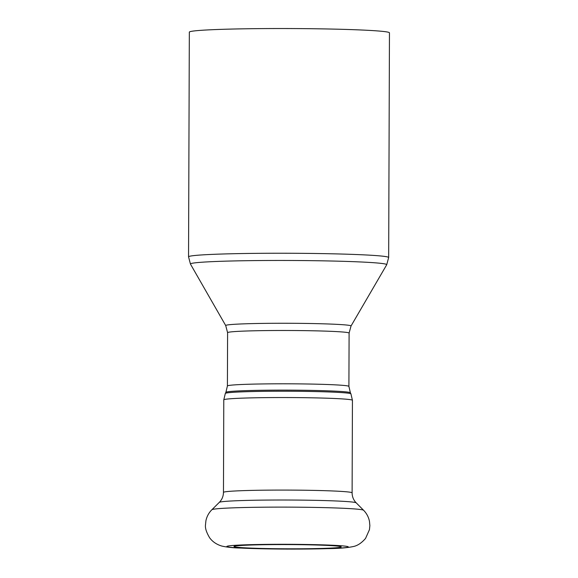<?xml version="1.0" encoding="UTF-8"?>
<svg xmlns="http://www.w3.org/2000/svg" width="578" height="578" viewBox="0 0 578 578"><rect width="100%" height="100%" fill="white"/><g stroke="black" fill="none" stroke-linecap="round" stroke-linejoin="round"><path stroke-width="0.87" d="M323.492 28.9A100.066 3.938 0.2 0 1 389.456 32.838L388.669 257.542A100.066 3.938 -179.8 0 0 322.705 253.612A100.066 3.938 -179.8 0 0 188.544 256.849L189.331 32.137A100.066 3.938 0.2 0 1 323.492 28.9M305.863 544.772A53.602 2.11 0.2 0 1 341.201 546.882A53.602 2.11 0.2 0 1 287.591 548.804A53.602 2.11 0.2 0 1 233.989 546.506A53.602 2.11 0.2 0 1 305.863 544.772M227.407 385.988L225.89 392.325A62.265 2.449 0.2 0 1 309.353 390.36A62.265 2.449 0.2 0 1 350.384 392.758L348.91 386.415A60.755 2.391 -179.8 0 0 308.862 384.023A60.755 2.391 -179.8 0 0 227.407 385.988L227.595 332.675A60.755 2.391 0.2 0 1 309.049 330.71A60.755 2.391 0.2 0 1 349.098 333.094L351.019 326.014A62.67 2.471 -179.8 0 0 309.721 323.499A62.67 2.471 -179.8 0 0 225.716 325.58L190.458 264.081A98.144 3.865 0.2 0 1 322.025 260.822A98.144 3.865 0.2 0 1 386.704 264.767L388.669 257.542M350.384 392.758L350.933 393.871A62.814 2.471 -179.8 0 0 309.541 391.45A62.814 2.471 -179.8 0 0 225.326 393.43L225.89 392.325M352.436 400.316L352.11 492.846A64.324 2.536 0.2 0 0 309.707 490.317A64.324 2.536 0.2 0 0 223.462 492.398L223.78 399.86A64.324 2.536 0.2 0 1 310.032 397.78A64.324 2.536 0.2 0 1 352.436 400.316L350.933 393.871M313.594 507.397A75.913 2.991 0.2 0 1 363.584 510.266C366.625 513.351 368.591 517.05 369.465 521.349L369.862 525.64L369.45 529.672L365.542 538.429C361.59 542.98 357.558 545.675 353.44 546.506C347.681 547.756 339.727 548.457 329.583 548.601L287.064 549.1L239.53 548.031C232.594 547.843 226.634 547.171 221.67 546.022C216.512 544.44 212.502 541.694 209.648 537.8C206.454 532.425 205.06 528.148 205.479 524.961L205.927 520.67C206.852 516.421 208.831 512.773 211.873 509.738A75.913 2.991 0.2 0 1 313.594 507.397M308.298 544.519A60.755 2.391 0.2 0 1 326.707 548.659A60.755 2.391 0.2 0 1 227.783 546.904A60.755 2.391 0.2 0 1 308.298 544.519M223.462 492.398C223.397 495.808 222.32 498.792 220.218 501.364L219.293 502.376A68.515 2.695 0.2 0 1 311.101 500.266A68.515 2.695 0.2 0 1 356.207 502.853L363.584 510.266M190.458 264.081L188.544 256.849M351.019 326.014L386.704 264.767M227.595 332.675L225.716 325.58M348.91 386.415L349.098 333.094M223.78 399.86L225.326 393.43M219.293 502.376L211.873 509.738M352.11 492.846C352.147 496.256 353.209 499.248 355.289 501.834L356.207 502.853"/></g></svg>
